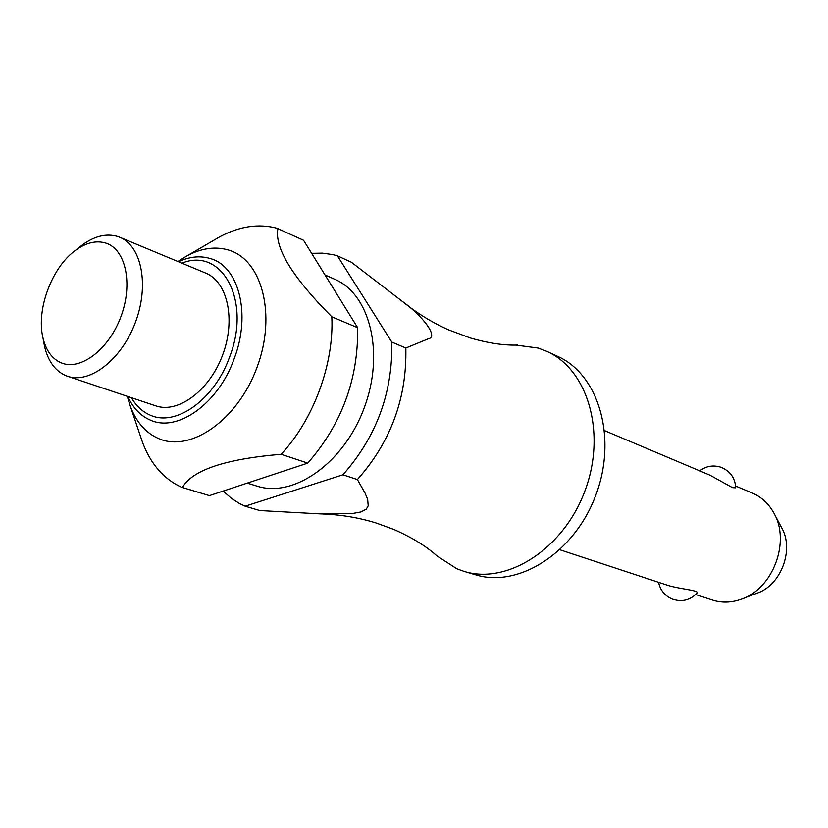 <?xml version="1.0" encoding="UTF-8"?>
<svg xmlns="http://www.w3.org/2000/svg" width="828" height="828" viewBox="0 0 828 828"><rect width="100%" height="100%" fill="white"/><g stroke="black" fill="none" stroke-linecap="round" stroke-linejoin="round"><path stroke-width="1.24" d="M515.772 345.079L538.128 348.06L546.77 351.341C588.004 369.505 606.769 433.437 584.816 491.17C563.35 549.099 507.14 584.879 464.146 571.413L456.911 568.826L436.677 555.733M213.624 240.368L219.72 236.818C239.468 226.241 258.553 223.384 276.976 228.249L303.545 240.275L357.665 327.702L331.811 316.793C292.201 276.935 274.244 247.51 277.939 228.528M180.018 260.137L187.118 255.821C201.421 248.183 215.114 246.226 228.186 249.942C261.969 259.35 276.738 314.661 257.094 367.166C237.946 419.858 190.595 452.854 158.593 438.561C145.79 432.909 136.413 422.27 130.482 406.651L127.988 398.734M357.665 327.702C358.369 379.069 341.736 424.215 307.768 463.121L209.391 495.62L181.456 487.216C163.665 478.946 150.686 464.011 142.53 442.411L140.274 435.725M78.453 248.017L82.676 244.674C94.796 236.011 106.357 233.248 117.348 236.394L119.739 237.263C141.702 245.968 149.444 285.401 135.378 322.434C121.592 359.59 89.807 384.182 67.554 376.274L65.909 375.674C55.165 370.965 48.034 361.174 44.515 346.301L43.542 341.012M61.324 362.902C52.102 358.928 45.964 350.544 42.942 337.752C35.987 309.548 52.06 266.74 75.855 250.077C86.288 242.625 96.203 240.275 105.601 243.028C125.628 249.011 133.298 283.559 120.992 316.431C108.985 349.406 80.575 371.027 61.324 362.902M357.385 479.578C390.806 441.935 406.952 398.082 405.834 348.019L391.81 342.099C392.803 392.544 376.512 436.77 342.937 474.786L357.385 479.578L365.044 493.064L367.673 499.387L368.222 505.887L366.307 509.106L360.977 511.942L351.91 513.608L321.109 513.929L259.826 510.555L245.129 506.198L239.292 503.403L231.581 498.456L223.167 491.066M774.397 514.074L781.508 527.498C794.58 549.399 781.073 585.375 756.813 593.272L742.633 598.696M695.686 594.535L712.359 600.031C721.664 603.022 731.269 602.763 741.163 599.265C772.969 588.967 790.833 541.377 773.673 512.698C768.519 503.538 761.46 497.017 752.486 493.146L735.637 486.026M699.712 470.842C706.015 466.102 712.97 464.86 720.567 467.116C730.037 470.821 735.088 477.725 735.73 487.816L732.49 487.64L709.938 475.168L604.626 430.653M559.904 549.782L668.413 585.551C680.792 589.225 699.732 590.395 697.083 593.055C690.117 600.29 681.848 602.298 672.274 599.068C664.812 595.829 660.247 590.24 658.581 582.312M311.628 253.327L322.496 253.14L333.042 254.651L337.42 255.821L351.362 262.217L402.191 301.268C422.114 315.406 438.788 336.737 428.583 338.693L405.844 348.019M391.81 342.099L337.42 255.821M331.811 316.793C334.139 363.823 313.543 419.734 281.137 454.282L307.768 463.121M182.377 487.609C192.148 470.128 225.061 459.022 281.137 454.282M245.129 506.198L342.937 474.786M325 274.937L334.74 279.264C370.23 294.292 384.854 353.556 364.051 408.297C343.692 463.194 293.681 498.187 257.063 486.15L247.251 483.107M119.739 237.263L205.623 273.043C227.679 281.81 236.001 319.836 222.566 355.171C209.422 390.619 178.134 413.772 155.757 405.855L67.554 376.274M546.77 351.341L557.596 356.319C598.758 374.453 617.564 437.981 595.767 495.289C574.466 552.773 518.494 588.232 475.572 574.798L464.146 571.413M178.424 261.72C189.529 256.608 200.086 255.531 210.084 258.491C238.899 266.109 251.319 314.154 234.189 358.71C218.292 403.712 177.471 432.63 150.437 420.138C140.532 415.894 132.998 408.018 127.822 396.488M131.424 397.699C136.216 406.082 142.551 411.92 150.427 415.232C176.033 426.969 214.566 399.551 229.584 357.023C251.712 300.761 222.007 246.63 181.922 263.169M322.672 513.981C341.239 514.705 359.021 517.697 376.015 522.954L393.704 529.382C412.592 537.734 427.362 546.915 437.991 556.913M517.531 345.059C504.117 345.524 488.396 343.175 470.356 337.99L448.517 329.834C432.589 322.754 417.509 313.533 403.288 302.148M130.482 406.651L142.53 442.411M187.118 255.821L219.72 236.818M127.264 396.301L129.572 404.054M177.875 261.493L184.716 257.166M42.942 337.752L44.515 346.301M75.855 250.077L82.676 244.674"/></g></svg>
